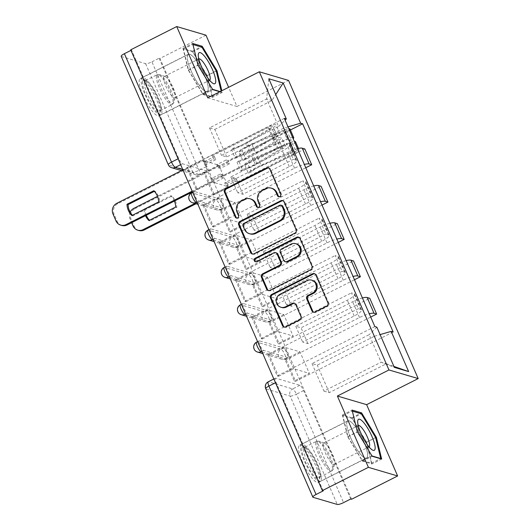 <?xml version="1.0" encoding="UTF-8"?>
<svg xmlns="http://www.w3.org/2000/svg" width="531" height="531" viewBox="0 0 531 531"><rect width="100%" height="100%" fill="white"/><g stroke="black" fill="none" stroke-linecap="round" stroke-linejoin="round"><path stroke-width="0.4" stroke-dasharray="2.65 1.99" d="M279.007 196.769A1.839 1.732 -73.6 0 0 281.53 194.386L270.677 169.429A2.628 2.476 -73.6 0 0 268.713 167.975M236.786 218.115A1.839 1.732 -73.6 0 0 239.308 215.732L237.901 212.506L237.052 212.254M257.9 207.442A1.839 1.732 -73.6 0 0 260.416 205.059L259.015 201.826L258.159 201.581M287.762 357.536L263.641 350.42A5.35 1.327 -116.8 0 1 260.11 345.681A5.35 1.327 -116.8 0 1 259.148 340.856A5.35 1.327 -116.8 0 1 259.48 340.849L283.6 347.964A5.35 1.327 -116.8 0 1 287.39 353.254A5.35 1.327 -116.8 0 1 288.094 357.529A5.35 1.327 -116.8 0 1 287.762 357.536L285.22 358.823A5.35 1.327 63.2 0 0 285.552 358.81A5.35 1.327 63.2 0 0 284.842 354.542A5.35 1.327 63.2 0 0 281.058 349.252L256.938 342.137A5.35 1.327 63.2 0 0 256.606 342.143M271.533 320.206L247.413 313.091A5.35 1.327 -116.8 0 1 243.875 308.352A5.35 1.327 -116.8 0 1 242.919 303.526A5.35 1.327 -116.8 0 1 243.251 303.513L267.372 310.635A5.35 1.327 -116.8 0 1 271.155 315.925A5.35 1.327 -116.8 0 1 271.865 320.193A5.35 1.327 -116.8 0 1 271.533 320.206L268.985 321.494A5.35 1.327 63.2 0 0 269.323 321.481A5.35 1.327 63.2 0 0 268.613 317.213A5.35 1.327 63.2 0 0 264.823 311.923L240.709 304.801A5.35 1.327 63.2 0 0 240.37 304.814M255.298 282.877L231.177 275.755A5.35 1.327 -116.8 0 1 227.646 271.022A5.35 1.327 -116.8 0 1 226.684 266.197A5.35 1.327 -116.8 0 1 227.016 266.184L251.136 273.306A5.35 1.327 -116.8 0 1 254.926 278.596A5.35 1.327 -116.8 0 1 255.63 282.864A5.35 1.327 -116.8 0 1 255.298 282.877L252.756 284.165A5.35 1.327 63.2 0 0 253.088 284.151A5.35 1.327 63.2 0 0 252.378 279.877A5.35 1.327 63.2 0 0 248.594 274.593L224.474 267.471A5.35 1.327 63.2 0 0 224.142 267.485M239.069 245.548L214.949 238.426A5.35 1.327 -116.8 0 1 211.411 233.686A5.35 1.327 -116.8 0 1 210.455 228.868A5.35 1.327 -116.8 0 1 210.787 228.854L234.908 235.976A5.35 1.327 -116.8 0 1 238.691 241.26A5.35 1.327 -116.8 0 1 239.401 245.534A5.35 1.327 -116.8 0 1 239.069 245.548L236.527 246.829A5.35 1.327 63.2 0 0 236.859 246.822A5.35 1.327 63.2 0 0 236.149 242.548A5.35 1.327 63.2 0 0 232.359 237.257L208.245 230.142A5.35 1.327 63.2 0 0 207.906 230.149M222.834 208.212L198.713 201.096A5.35 1.327 -116.8 0 1 195.182 196.357A5.35 1.327 -116.8 0 1 194.22 191.532A5.35 1.327 -116.8 0 1 194.552 191.525L218.672 198.64A5.35 1.327 -116.8 0 1 222.462 203.931A5.35 1.327 -116.8 0 1 223.173 208.205A5.35 1.327 -116.8 0 1 222.834 208.212L220.292 209.499A5.35 1.327 63.2 0 0 220.624 209.493A5.35 1.327 63.2 0 0 219.914 205.218A5.35 1.327 63.2 0 0 216.13 199.928L192.01 192.813A5.35 1.327 63.2 0 0 191.678 192.819M143.012 95.228A20.868 5.184 -116.8 0 1 140.244 78.568A20.868 5.184 -116.8 0 1 156.306 99.151A20.868 5.184 -116.8 0 1 159.081 115.811A20.868 5.184 -116.8 0 1 143.012 95.228M191.114 70.902A20.868 5.184 -116.8 0 1 188.346 54.248A20.868 5.184 -116.8 0 1 204.415 74.831A20.868 5.184 -116.8 0 1 207.183 91.491A20.868 5.184 -116.8 0 1 191.114 70.902M302.418 461.837A20.868 5.184 -116.8 0 1 299.65 445.177A20.868 5.184 -116.8 0 1 315.713 465.76A20.868 5.184 -116.8 0 1 318.487 482.42A20.868 5.184 -116.8 0 1 302.418 461.837M350.52 437.511A20.868 5.184 -116.8 0 1 347.752 420.851A20.868 5.184 -116.8 0 1 363.815 441.44A20.868 5.184 -116.8 0 1 366.589 458.1A20.868 5.184 -116.8 0 1 350.52 437.511M350.752 498.987L303.619 390.584A5.35 1.327 63.2 0 0 299.836 385.294L275.715 378.178L268.547 381.802A5.35 1.327 63.2 0 0 268.215 381.816M205.968 35.179L159.944 58.45L351.608 499.24M207.74 97.863L236.972 106.492L228.629 87.296M236.972 106.492L288.545 80.413M130.712 49.821L131.562 50.073L178.701 158.477A5.35 1.327 63.2 0 0 182.485 163.767L206.605 170.882L199.437 174.507A5.35 1.327 63.2 0 0 199.769 174.5A5.35 1.327 63.2 0 0 199.059 170.225L151.926 61.822A5.35 1.181 -23.5 0 1 145.594 63.66L121.473 56.538A5.35 1.181 -23.5 0 1 121.194 56.332M131.562 50.073L130.958 50.379M151.926 61.822L159.094 58.198L159.944 58.45M297.479 148.64A12.306 2.715 156.5 0 0 287.689 152.41L236.116 178.482L230.832 176.923L282.406 150.85A12.306 2.715 156.5 0 0 289.767 144.784A12.306 2.715 156.5 0 0 289.123 144.313L286.521 143.543L293.391 159.34L295.993 160.103A12.306 2.715 -23.5 0 1 296.637 160.581A12.306 2.715 -23.5 0 1 289.269 166.641L237.702 192.72L242.986 194.28L294.559 168.201A12.306 2.715 -23.5 0 1 304.349 164.431M214.424 194.678L213.143 194.3L203.778 172.761L205.059 173.139L214.424 194.678L304.847 148.952M213.143 194.3L228.177 186.7L212.407 182.047L203.048 160.508L188.014 168.108L197.379 189.647L212.407 182.047M197.379 189.647L196.098 189.268L286.521 143.543M202.968 205.059L204.243 205.437L213.608 226.976L212.334 226.598L202.968 205.059L293.391 159.34M204.243 205.437L219.276 197.837L235.047 202.49L244.406 224.029L229.379 231.629L220.013 210.09L235.047 202.49M220.013 210.09L221.288 210.468L305.79 167.743M313.715 185.969A12.306 2.715 156.5 0 0 303.918 189.74L252.351 215.818L247.068 214.258L298.634 188.18A12.306 2.715 156.5 0 0 306.002 182.113A12.306 2.715 156.5 0 0 305.352 181.642L302.756 180.879L309.619 196.669L312.221 197.439A12.306 2.715 -23.5 0 1 312.872 197.91A12.306 2.715 -23.5 0 1 305.504 203.97L253.931 230.049L259.214 231.609L310.788 205.53A12.306 2.715 -23.5 0 1 320.585 201.76M221.288 210.468L230.653 232.007L321.076 186.281M230.653 232.007L229.379 231.629M213.608 226.976L228.642 219.376L244.406 224.029M212.334 226.598L302.756 180.879M219.197 242.395L220.478 242.773L229.843 264.305L228.562 263.927L219.197 242.395L309.619 196.669M220.478 242.773L235.512 235.167L251.276 239.82L260.641 261.358L245.607 268.958L236.242 247.426L251.276 239.82M236.242 247.426L237.523 247.798L322.018 205.072M329.943 223.299A12.306 2.715 156.5 0 0 320.153 227.069L268.58 253.148L263.296 251.588L314.87 225.509A12.306 2.715 156.5 0 0 322.231 219.449A12.306 2.715 156.5 0 0 321.587 218.971L318.985 218.208L325.855 233.998L328.45 234.768A12.306 2.715 -23.5 0 1 329.101 235.24A12.306 2.715 -23.5 0 1 321.733 241.306L270.166 267.378L275.45 268.938L327.023 242.866A12.306 2.715 -23.5 0 1 336.813 239.096M237.523 247.798L246.888 269.336L337.311 223.617M246.888 269.336L245.607 268.958M229.843 264.305L244.871 256.705L260.641 261.358M228.562 263.927L318.985 218.208M235.432 279.724L236.707 280.102L246.072 301.641L244.798 301.263L235.432 279.724L325.855 233.998M236.707 280.102L251.74 272.503L267.511 277.155L276.87 298.688L261.843 306.294L252.477 284.755L267.511 277.155M252.477 284.755L253.752 285.134L338.254 242.401M346.179 260.628A12.306 2.715 156.5 0 0 336.382 264.398L284.815 290.477L279.532 288.917L331.098 262.838A12.306 2.715 156.5 0 0 338.466 256.778A12.306 2.715 156.5 0 0 337.816 256.307L335.22 255.537L342.083 271.334L344.685 272.098A12.306 2.715 -23.5 0 1 345.336 272.569A12.306 2.715 -23.5 0 1 337.968 278.636L286.395 304.714L291.678 306.274L343.252 280.195A12.306 2.715 -23.5 0 1 353.049 276.425M253.752 285.134L263.117 306.666L353.54 260.947M263.117 306.666L261.843 306.294M246.072 301.641L261.106 294.035L276.87 298.688M244.798 301.263L335.22 255.537M251.661 317.053L252.942 317.432L262.307 338.97L261.026 338.592L251.661 317.053L342.083 271.334M252.942 317.432L267.976 309.832L283.74 314.485L293.105 336.023L278.071 343.623L268.706 322.085L283.74 314.485M268.706 322.085L269.987 322.463L354.482 279.737M362.407 297.964A12.306 2.715 156.5 0 0 352.617 301.734L301.044 327.806L295.76 326.246L347.334 300.174A12.306 2.715 156.5 0 0 354.695 294.108A12.306 2.715 156.5 0 0 354.051 293.636L351.449 292.866L358.319 308.664L360.914 309.427A12.306 2.715 -23.5 0 1 361.565 309.905A12.306 2.715 -23.5 0 1 354.197 315.965L302.63 342.044L307.914 343.603L359.487 317.525A12.306 2.715 -23.5 0 1 369.277 313.755M269.987 322.463L279.352 344.002L369.775 298.276M279.352 344.002L278.071 343.623M262.307 338.97L277.335 331.371L293.105 336.023M261.026 338.592L351.449 292.866M267.896 354.383L269.171 354.761L278.536 376.3L277.262 375.921L267.896 354.383L358.319 308.664M269.171 354.761L284.204 347.161L299.975 351.814L309.334 373.353L294.307 380.953L284.941 359.414L299.975 351.814M284.941 359.414L286.216 359.792L370.718 317.067M295.76 326.246L302.63 342.044M279.532 288.917L286.395 304.714M263.296 251.588L270.166 267.378M247.068 214.258L253.931 230.049M230.832 176.923L237.702 192.72M307.914 343.603L301.044 327.806M291.678 306.274L284.815 290.477M275.45 268.938L268.58 253.148M259.214 231.609L252.351 215.818M242.986 194.28L236.116 178.482M226.75 156.95L214.79 129.431L209.506 127.871L266.622 98.985L278.589 126.504L221.467 155.391L226.75 156.95L283.873 128.064L271.905 100.545L266.622 98.985L268.852 78.774M209.506 127.871L221.467 155.391M214.79 129.431L271.905 100.545L275.728 94.591M219.854 91.737L222.263 92.447L221.845 90.728M311.996 363.582L323.956 391.101L381.079 362.215L386.362 363.775L374.401 336.256L317.279 365.142L311.996 363.582L369.111 334.696L381.079 362.215L394.334 367.366M323.956 391.101L329.24 392.661L386.362 363.775L393.929 366.43M329.24 392.661L317.279 365.142M288.014 126.863L283.873 128.064M278.589 126.504L285.101 120.165M196.098 189.268L186.733 167.73L284.324 118.38M186.733 167.73L188.014 168.108M203.778 172.761L218.812 165.161L203.048 160.508M205.059 173.139L290.397 129.989M286.216 359.792L295.581 381.331L393.172 331.981M277.262 375.921L374.853 326.572M218.812 165.161L228.177 186.7M374.401 336.256L380.09 334.603M295.581 381.331L294.307 380.953M278.536 376.3L293.57 368.7L309.334 373.353M376.857 327.162L369.111 334.696M323.226 490.863L276.093 382.459A5.35 1.327 -116.8 0 1 275.383 378.191A5.35 1.327 -116.8 0 1 275.715 378.178M159.094 58.198L206.227 166.601A5.35 1.327 -116.8 0 1 206.937 170.869A5.35 1.327 -116.8 0 1 206.605 170.882M228.642 219.376L219.276 197.837M244.871 256.705L235.512 235.167M261.106 294.035L251.74 272.503M277.335 331.371L267.976 309.832M293.57 368.7L284.204 347.161M212.553 97.359L207.263 75.667L192.474 51.175L182.976 48.374L188.266 70.065L203.054 94.558L212.553 97.359L222.263 92.447M207.263 75.667L216.27 71.114M203.054 94.558L212.772 89.646M188.266 70.065L197.983 65.154M182.976 48.374L192.687 43.462M192.474 51.175L200.944 46.894M371.959 463.968L366.669 442.277L351.88 417.784L342.382 414.983L347.672 436.674L362.461 461.167L371.959 463.968L381.67 459.056M366.669 442.277L375.676 437.723M362.461 461.167L372.178 456.255M347.672 436.674L357.383 431.763M342.382 414.983L352.093 410.071M351.88 417.784L360.343 413.503M272.058 188.372A8.403 7.925 -73.6 0 0 266.416 188.917L265.56 188.664M259.015 201.826A8.403 7.925 -73.6 0 1 263.011 190.642L266.416 188.917M250.951 199.052A8.403 7.925 -73.6 0 0 245.302 199.596L244.452 199.344M237.901 212.506A8.403 7.925 -73.6 0 1 241.897 201.315L245.302 199.596M252.69 254.07A2.628 2.476 -73.6 0 0 254.867 254.07L295.727 233.408A2.628 2.476 -73.6 0 0 296.975 229.91L284.921 202.192A2.628 2.476 -73.6 0 0 282.957 200.738M281.802 205.424A1.839 1.732 -73.6 0 0 280.567 205.543L279.711 205.291M250.194 233.919A8.403 7.925 -73.6 0 1 245.309 229.531L243.829 226.126A1.839 1.732 -73.6 0 1 244.698 223.684L280.567 205.543M298.84 237.264A2.628 2.476 -73.6 0 1 300.805 238.718L312.859 266.436L312.002 266.184M268.573 290.596A2.628 2.476 -73.6 0 0 270.75 290.596L311.611 269.934A2.628 2.476 -73.6 0 0 312.859 266.436M276.419 252.922A2.628 2.476 -73.6 0 0 274.653 253.088L257.402 261.81L256.553 261.564M255.756 261.75A1.839 1.732 -73.6 0 0 257.402 261.81M296.57 243.941A7.022 6.624 -73.6 0 0 291.851 244.393L291.001 244.141M286.07 261.922A2.628 2.476 -73.6 0 1 284.543 260.555L281.125 252.683A2.628 2.476 -73.6 0 1 282.373 249.185L291.851 244.393M312.567 280.408A7.022 6.624 -73.6 0 0 307.847 280.859L306.991 280.614M281.689 307.482A7.022 6.624 -73.6 0 1 277.029 301.389A7.022 6.624 -73.6 0 1 280.945 294.466L307.847 280.859M284.45 327.123A2.628 2.476 -73.6 0 0 286.634 327.123L300.48 320.12A2.628 2.476 -73.6 0 0 301.727 316.622L296.57 304.761A2.628 2.476 -73.6 0 0 294.605 303.307M313.848 312.261A2.628 2.476 -73.6 0 0 316.025 312.255L327.488 306.46A2.628 2.476 -73.6 0 0 328.742 302.962L316.688 275.244A2.628 2.476 -73.6 0 0 314.724 273.79M194.943 203.426L228.211 186.607L226.856 183.494L224.726 182.863L226.08 185.976L235.333 181.297L237.463 181.927L236.109 178.814L226.856 183.494M228.211 186.607L226.08 185.976M220.305 168.413L218.951 165.307L216.821 164.676L218.175 167.789L220.305 168.413L229.551 163.74L228.197 160.627L284.862 131.98A3.213 0.71 156.5 0 0 286.78 130.394A3.213 0.71 156.5 0 0 283.581 131.018L252.072 144.644A12.571 2.774 156.5 0 0 242.076 150.797L245.82 159.413A12.571 2.774 -23.5 0 1 255.823 153.26L287.324 139.633A3.213 0.71 -23.5 0 1 290.523 139.009A3.213 0.71 -23.5 0 1 288.605 140.596L290.371 144.664L291.479 144.99L295.229 153.605L196.052 203.751M237.463 181.927L294.121 153.273A3.213 0.71 156.5 0 0 296.039 151.693A3.213 0.71 156.5 0 0 292.84 152.311L261.338 165.938A12.571 2.774 156.5 0 0 251.336 172.097L248.289 173.086A16.049 3.538 -23.5 0 1 261.06 165.227L292.561 151.6A6.691 1.474 -23.5 0 1 299.232 150.306A6.691 1.474 -23.5 0 1 295.229 153.605M251.336 172.097L247.592 163.482A12.571 2.774 -23.5 0 1 257.588 157.322L289.096 143.702A3.213 0.71 -23.5 0 1 292.296 143.078A3.213 0.71 -23.5 0 1 290.371 144.664L294.121 153.273M247.592 163.482L244.545 164.471L248.289 173.086M244.545 164.471A16.049 3.538 -23.5 0 1 257.309 156.612L288.818 142.985A6.691 1.474 -23.5 0 1 294.327 141.379M295.482 141.691A6.691 1.474 -23.5 0 1 291.479 144.99L289.714 140.921A6.691 1.474 -23.5 0 0 293.158 138.691M174.4 201.05A16.72 15.771 -73.6 0 0 170.816 195.773L158.656 201.926M144.034 209.387A16.72 15.771 -73.6 0 0 145.494 215.666M218.951 165.307L157.501 196.377M130.161 212.174A8.025 7.573 -73.6 0 0 130.029 219.024L131.622 222.681M245.82 159.413L242.78 160.402A16.049 3.538 -23.5 0 1 255.544 152.543L287.045 138.916A6.691 1.474 -23.5 0 1 292.554 137.31M242.076 150.797L239.03 151.786L242.78 160.402M239.03 151.786A16.049 3.538 -23.5 0 1 251.794 143.928L283.302 130.301A6.691 1.474 -23.5 0 1 288.811 128.694M289.972 129.006A6.691 1.474 -23.5 0 1 285.97 132.305L134.954 208.663L133.845 208.338M146.297 215.261A16.72 15.771 -73.6 0 1 145.136 209.645L171.925 196.105A16.72 15.771 -73.6 0 1 176.816 207.349L150.027 220.896L148.919 220.564M149.45 220.299A16.72 15.771 -73.6 0 0 150.027 220.896M138.823 230.481A8.025 7.573 106.4 0 1 134.157 226.292L131.137 219.356A8.025 7.573 106.4 0 1 134.954 208.663M218.175 167.789L227.421 163.11L226.067 159.997L216.821 164.676M226.067 159.997L228.197 160.627M227.421 163.11L229.551 163.74M235.333 181.297L233.979 178.184L236.109 178.814M233.979 178.184L224.726 182.863M284.862 131.98L288.605 140.596L289.714 140.921L285.97 132.305M176.816 207.349L175.708 207.024M171.925 196.105L170.816 195.773M145.136 209.645L144.113 209.347M121.778 225.449A8.025 7.573 106.4 0 1 117.112 221.261L114.092 214.325A8.025 7.573 106.4 0 1 117.909 203.632L203.015 160.601L204.362 163.714L206.493 164.344L205.145 161.232L214.391 156.552L212.261 155.922L213.615 159.034L204.362 163.714M203.015 160.601L205.145 161.232M210.92 178.788L212.274 181.901L214.405 182.531L213.05 179.418L210.92 178.788L220.173 174.108L221.52 177.221L278.184 148.574A3.213 0.71 -23.5 0 1 282.147 147.591A3.213 0.71 -23.5 0 1 280.919 148.793L255.172 164.119A12.571 2.774 -23.5 0 1 242.421 169.469L238.678 160.853A12.571 2.774 156.5 0 0 251.428 155.503L277.175 140.184A3.213 0.71 156.5 0 0 278.403 138.976A3.213 0.71 156.5 0 0 274.434 139.958L272.668 135.89L271.56 135.564L267.816 126.949L182.916 169.88M212.261 155.922L268.918 127.274A3.213 0.71 -23.5 0 1 272.888 126.298A3.213 0.71 -23.5 0 1 271.66 127.5L245.913 142.826A12.571 2.774 -23.5 0 1 233.162 148.169L231.496 149.563A16.049 3.538 156.5 0 0 247.771 142.739L273.518 127.413A6.691 1.474 156.5 0 0 276.08 124.911A6.691 1.474 156.5 0 0 267.816 126.949M233.162 148.169L236.906 156.784A12.571 2.774 156.5 0 0 249.656 151.441L275.41 136.115A3.213 0.71 156.5 0 0 276.631 134.914A3.213 0.71 156.5 0 0 272.668 135.89L268.918 127.274M236.906 156.784L235.24 158.178L231.496 149.563M235.24 158.178A16.049 3.538 156.5 0 0 251.515 151.355L277.268 136.029A6.691 1.474 156.5 0 0 279.824 133.527A6.691 1.474 156.5 0 0 271.56 135.564L273.326 139.633A6.691 1.474 156.5 0 1 281.589 137.589A6.691 1.474 156.5 0 1 279.034 140.098L253.287 155.424A16.049 3.538 156.5 0 1 237.012 162.247L238.678 160.853M153.771 190.742L154.879 191.074A16.72 15.771 106.4 0 1 159.771 202.318L132.982 215.865A16.72 15.771 106.4 0 1 132.398 215.267M154.879 191.074L154.348 191.339M212.274 181.901L192.487 191.903M242.421 169.469L240.755 170.863L237.012 162.247M240.755 170.863A16.049 3.538 156.5 0 0 257.031 164.039L282.784 148.713A6.691 1.474 156.5 0 0 285.339 146.204A6.691 1.474 156.5 0 0 277.076 148.242L192.176 191.173M213.05 179.418L222.303 174.739L223.651 177.852L214.405 182.531M223.651 177.852L221.52 177.221M222.303 174.739L220.173 174.108M214.391 156.552L215.745 159.665L213.615 159.034M215.745 159.665L206.493 164.344M278.184 148.574L274.434 139.958L273.326 139.633L277.076 148.242M158.663 201.992L159.771 202.318M131.874 215.533L132.982 215.865M142.554 81.416A18.061 4.487 63.2 0 0 149.888 102.602A18.061 4.487 63.2 0 0 160.415 111.311A18.061 4.487 63.2 0 0 160.468 111.092A18.061 4.487 63.2 0 0 155.371 93.954A18.061 4.487 63.2 0 0 144.664 80.161A18.061 4.487 63.2 0 0 142.554 81.416M160.966 109.406A16.72 4.155 -116.8 0 1 160.913 109.612A16.72 4.155 -116.8 0 1 160.216 110.594A16.72 4.155 -116.8 0 1 150.107 99.709A16.72 4.155 -116.8 0 1 144.372 81.933A16.72 4.155 -116.8 0 1 145.122 80.752A16.72 4.155 -116.8 0 1 146.324 80.765A16.72 4.155 -116.8 0 1 156.24 93.536A16.72 4.155 -116.8 0 1 160.966 109.406M198.833 58.994A11.908 2.96 63.2 0 0 198.368 59.791A11.908 2.96 63.2 0 0 198.295 60.647A11.908 2.96 63.2 0 0 201.641 70.908A11.908 2.96 63.2 0 0 207.92 79.683A11.908 2.96 63.2 0 0 209.572 80.227M175.456 96.914A11.908 2.96 -116.8 0 1 175.422 97.06A11.908 2.96 -116.8 0 1 174.925 97.757A11.908 2.96 -116.8 0 1 167.73 90.011A11.908 2.96 -116.8 0 1 163.641 77.353A11.908 2.96 -116.8 0 1 164.179 76.51A11.908 2.96 -116.8 0 1 165.035 76.524A11.908 2.96 -116.8 0 1 172.097 85.617A11.908 2.96 -116.8 0 1 175.456 96.914M141.226 79.219A20.736 5.151 -116.8 0 1 142.155 77.752A20.736 5.151 -116.8 0 1 154.687 91.246A20.736 5.151 -116.8 0 1 161.796 113.289A20.736 5.151 -116.8 0 1 160.866 114.756A20.736 5.151 -116.8 0 1 148.335 101.262A20.736 5.151 -116.8 0 1 141.226 79.219M187.476 55.828A20.736 5.151 -116.8 0 1 188.405 54.368A20.736 5.151 -116.8 0 1 200.937 67.862A20.736 5.151 -116.8 0 1 208.052 89.905A20.736 5.151 -116.8 0 1 207.123 91.372A20.736 5.151 -116.8 0 1 194.585 77.878A20.736 5.151 -116.8 0 1 187.476 55.828M206.964 75.581L212.095 96.602L202.895 93.881L188.565 70.152L183.434 49.137L192.634 51.852L206.964 75.581L216.217 70.908M221.142 91.086L221.347 91.923L220.173 91.578M212.095 96.602L221.347 91.923M212.579 89.334L197.811 65.472L192.952 44.538M202.895 93.881L212.141 89.208M188.565 70.152L197.811 65.472M183.434 49.137L192.687 44.458M192.634 51.852L201.886 47.173M301.96 448.025A18.061 4.487 63.2 0 0 309.294 469.212A18.061 4.487 63.2 0 0 319.821 477.92A18.061 4.487 63.2 0 0 319.874 477.701A18.061 4.487 63.2 0 0 314.777 460.563A18.061 4.487 63.2 0 0 304.071 446.77A18.061 4.487 63.2 0 0 301.96 448.025M320.372 476.015A16.72 4.155 -116.8 0 1 320.319 476.221A16.72 4.155 -116.8 0 1 319.622 477.203A16.72 4.155 -116.8 0 1 309.513 466.318A16.72 4.155 -116.8 0 1 303.778 448.542A16.72 4.155 -116.8 0 1 304.529 447.354A16.72 4.155 -116.8 0 1 305.73 447.374A16.72 4.155 -116.8 0 1 315.646 460.145A16.72 4.155 -116.8 0 1 320.372 476.015M358.239 425.596A11.908 2.96 63.2 0 0 357.775 426.4A11.908 2.96 63.2 0 0 357.695 427.256A11.908 2.96 63.2 0 0 361.047 437.517A11.908 2.96 63.2 0 0 367.326 446.292A11.908 2.96 63.2 0 0 368.979 446.837M334.862 463.523A11.908 2.96 -116.8 0 1 334.822 463.669A11.908 2.96 -116.8 0 1 334.331 464.366A11.908 2.96 -116.8 0 1 327.129 456.62A11.908 2.96 -116.8 0 1 323.047 443.962A11.908 2.96 -116.8 0 1 323.585 443.119A11.908 2.96 -116.8 0 1 324.441 443.133A11.908 2.96 -116.8 0 1 331.503 452.226A11.908 2.96 -116.8 0 1 334.862 463.523M300.632 445.828A20.736 5.151 -116.8 0 1 301.562 444.361A20.736 5.151 -116.8 0 1 314.093 457.855A20.736 5.151 -116.8 0 1 321.202 479.898A20.736 5.151 -116.8 0 1 320.273 481.365A20.736 5.151 -116.8 0 1 307.741 467.871A20.736 5.151 -116.8 0 1 300.632 445.828M346.882 422.437A20.736 5.151 -116.8 0 1 347.812 420.97A20.736 5.151 -116.8 0 1 360.343 434.464A20.736 5.151 -116.8 0 1 367.459 456.514A20.736 5.151 -116.8 0 1 366.523 457.981A20.736 5.151 -116.8 0 1 353.991 444.487A20.736 5.151 -116.8 0 1 346.882 422.437M366.37 442.19L371.501 463.211L362.295 460.49L347.971 436.761L342.84 415.746L352.04 418.461L366.37 442.19L375.623 437.511M371.501 463.211L380.428 458.691M371.985 455.943L357.217 432.081L352.358 411.147M362.295 460.49L371.547 455.817M347.971 436.761L357.217 432.081M342.84 415.746L352.093 411.067M352.04 418.461L361.292 413.782M281.53 194.386L280.673 194.134M239.308 215.732L238.452 215.48M260.416 205.059L259.566 204.807M283.6 347.964L281.058 349.252A5.35 5.044 -73.6 0 0 278.516 356.374A5.35 5.044 106.4 0 0 281.622 359.168A5.35 5.35 0 0 0 285.552 358.81L288.094 357.529M267.372 310.635L264.823 311.923A5.35 5.044 -73.6 0 0 262.281 319.045A5.35 5.044 106.4 0 0 265.394 321.839A5.35 5.35 0 0 0 269.323 321.481L271.865 320.193M251.136 273.306L248.594 274.593A5.35 5.044 -73.6 0 0 246.052 281.715A5.35 5.044 106.4 0 0 249.158 284.51A5.35 5.35 0 0 0 253.088 284.151L255.63 282.864M234.908 235.976L232.359 237.257A5.35 5.044 -73.6 0 0 229.817 244.386A5.35 5.044 106.4 0 0 232.93 247.18A5.35 5.35 0 0 0 236.859 246.822L239.401 245.534M218.672 198.64L216.13 199.928A5.35 5.044 -73.6 0 0 213.588 207.057A5.35 5.044 106.4 0 0 216.694 209.845A5.35 5.35 0 0 0 220.624 209.493L223.173 208.205M299.836 385.294L292.667 388.924L268.547 381.802A5.35 5.044 106.4 0 0 265.998 388.931L290.118 396.046L337.258 504.45M313.137 497.328L265.998 388.931A5.35 1.181 -23.5 0 1 265.719 388.725M182.485 163.767L180.659 164.69M182.79 169.595L199.437 174.507A5.35 5.044 -73.6 0 1 195.839 174.852A5.35 5.35 0 0 0 199.769 174.5L206.937 170.869M145.594 63.66L192.726 172.064L168.606 164.942L121.473 56.538M354.197 315.965L347.334 300.174M337.968 278.636L331.098 262.838M321.733 241.306L314.87 225.509M305.504 203.97L298.634 188.18M289.269 166.641L282.406 150.85M263.641 350.42L261.816 351.343M262.102 352L285.22 358.823A5.35 5.044 106.4 0 1 281.622 359.168L262.805 353.613M259.48 340.849L256.938 342.137A5.35 5.044 106.4 0 0 257.502 352.053M247.413 313.091L245.587 314.013M245.873 314.671L268.985 321.494A5.35 5.044 106.4 0 1 265.394 321.839L246.576 316.284M243.251 303.513L240.709 304.801A5.35 5.044 106.4 0 0 241.273 314.717M231.177 275.755L229.352 276.684M229.638 277.341L252.756 284.165A5.35 5.044 106.4 0 1 249.158 284.51L230.341 278.954M227.016 266.184L224.474 267.471A5.35 5.044 106.4 0 0 225.038 277.388M214.949 238.426L213.123 239.348M213.409 240.012L236.527 246.829A5.35 5.044 106.4 0 1 232.93 247.18L214.112 241.625M210.787 228.854L208.245 230.142A5.35 5.044 106.4 0 0 208.809 240.058M198.713 201.096L196.888 202.019M197.174 202.676L220.292 209.499A5.35 5.044 106.4 0 1 216.694 209.845L197.877 204.289M194.552 191.525L192.01 192.813A5.35 5.044 106.4 0 0 192.574 202.729M359.487 317.525L352.617 301.734M343.252 280.195L336.382 264.398M344.685 272.098L337.816 256.307M327.023 242.866L320.153 227.069M328.45 234.768L321.587 218.971M310.788 205.53L303.918 189.74M312.221 197.439L305.352 181.642M294.559 168.201L287.689 152.41M295.993 160.103L289.123 144.313M360.914 309.427L354.051 293.636M178.701 158.477L178.091 158.782M206.227 166.601L199.059 170.225A5.35 1.181 156.5 0 1 192.726 172.064A5.35 5.044 -73.6 0 0 195.839 174.852L181.463 170.61M276.093 382.459L275.483 382.771M303.619 390.584L296.451 394.214A5.35 1.327 63.2 0 0 292.667 388.924A5.35 5.044 106.4 0 0 290.118 396.046A5.35 1.181 156.5 0 0 296.451 394.214L343.584 502.611M168.327 164.736A5.35 1.181 -23.5 0 0 168.606 164.942A5.35 5.044 -73.6 0 0 171.719 167.736M263.011 190.642L262.155 190.39M241.897 201.315L241.047 201.063M270.677 169.429L269.821 169.177M295.727 233.408L294.878 233.155M254.867 254.07L254.017 253.818M284.921 202.192L284.072 201.946M296.975 229.91L296.125 229.657M244.698 223.684L243.848 223.432M243.829 226.126L242.972 225.874M245.309 229.531L244.452 229.286M300.805 238.718L299.955 238.465M311.611 269.934L310.754 269.682M270.75 290.596L269.894 290.344M274.653 253.088L273.804 252.836M282.373 249.185L281.523 248.933M281.125 252.683L280.275 252.431M284.543 260.555L283.693 260.303M280.945 294.466L280.096 294.214M296.57 304.761L295.714 304.509M301.727 316.622L300.871 316.37M300.48 320.12L299.623 319.868M286.634 327.123L285.778 326.87M316.688 275.244L315.832 274.992M328.742 302.962L327.886 302.71M327.488 306.46L326.638 306.208M316.025 312.255L315.175 312.002M289.096 143.702L292.84 152.311M257.588 157.322L261.338 165.938M257.309 156.612L261.06 165.227M288.818 142.985L292.561 151.6M283.581 131.018L287.324 139.633M252.072 144.644L255.823 153.26M251.794 143.928L255.544 152.543M283.302 130.301L287.045 138.916M134.157 226.292L133.049 225.967M131.137 219.356L130.029 219.024M275.41 136.115L271.66 127.5M249.656 151.441L245.913 142.826M251.515 151.355L247.771 142.739M277.268 136.029L273.518 127.413M280.919 148.793L277.175 140.184M255.172 164.119L251.428 155.503M257.031 164.039L253.287 155.424M282.784 148.713L279.034 140.098M116.8 203.307L117.909 203.632M112.984 213.993L114.092 214.325M116.004 220.936L117.112 221.261M156.419 75.84A16.72 4.155 63.2 0 0 162.154 93.615A16.72 4.155 63.2 0 0 172.263 104.501A16.72 4.155 63.2 0 0 173.013 103.319A16.72 4.155 63.2 0 0 167.278 85.537A16.72 4.155 63.2 0 0 157.169 74.659A16.72 4.155 63.2 0 0 156.419 75.84M173.883 102.284A16.169 4.016 -116.8 0 1 173.836 102.483A16.169 4.016 -116.8 0 1 164.404 94.684A16.169 4.016 -116.8 0 1 157.84 75.714A16.169 4.016 -116.8 0 1 159.725 74.586A16.169 4.016 -116.8 0 1 169.323 86.938A16.169 4.016 -116.8 0 1 173.883 102.284M315.826 442.449A16.72 4.155 63.2 0 0 321.56 460.224A16.72 4.155 63.2 0 0 331.669 471.11A16.72 4.155 63.2 0 0 332.419 469.922A16.72 4.155 63.2 0 0 326.684 452.147A16.72 4.155 63.2 0 0 316.576 441.268A16.72 4.155 63.2 0 0 315.826 442.449M333.289 468.893A16.169 4.016 -116.8 0 1 333.242 469.092A16.169 4.016 -116.8 0 1 323.81 461.293A16.169 4.016 -116.8 0 1 317.246 442.316A16.169 4.016 -116.8 0 1 319.131 441.195A16.169 4.016 -116.8 0 1 328.729 453.547A16.169 4.016 -116.8 0 1 333.289 468.893M188.346 54.248L140.244 78.568M347.752 420.851L299.65 445.177M366.589 458.1L318.487 482.42M207.183 91.491L159.081 115.811M194.22 191.532L192.673 192.322M210.455 228.868L208.902 229.651M226.684 266.197L225.137 266.98M242.919 303.526L241.366 304.309M259.148 340.856L257.601 341.639M361.565 309.905L354.695 294.108M296.637 160.581L289.767 144.784M312.872 197.91L306.002 182.113M329.101 235.24L322.231 219.449M345.336 272.569L338.466 256.778M275.383 378.191L273.83 378.975M258.305 207.628L257.455 207.375M237.198 218.301L236.341 218.049M269.151 168.055L268.294 167.803M279.419 196.948L278.569 196.702M253.101 254.236L252.252 253.991M283.395 200.824L282.545 200.572M268.985 290.762L268.135 290.51M256.168 261.929L255.318 261.677M299.278 237.35L298.429 237.098M295.044 303.387L294.187 303.135M284.868 327.288L284.012 327.036M315.162 273.877L314.306 273.624M314.259 312.427L313.409 312.175M292.296 143.078L296.039 151.693M298.409 148.421L299.232 150.306M286.78 130.394L290.523 139.009M276.631 134.914L272.888 126.298M279.824 133.527L276.08 124.911M282.147 147.591L278.403 138.976M285.339 146.204L281.589 137.589M160.913 109.612L160.415 111.311M207.92 79.683L212.334 82.962M198.295 60.647L198.269 55.151M174.925 97.757L209.652 80.201M160.216 110.594L172.263 104.501L173.836 102.483L175.422 97.06M142.155 77.752L188.405 54.368M160.866 114.756L207.123 91.372M165.035 76.524L159.725 74.586L157.169 74.659L145.122 80.752M164.179 76.51L198.906 58.948M146.324 80.765L144.664 80.161M320.319 476.221L319.821 477.92M367.326 446.292L371.74 449.565M357.695 427.256L357.675 421.76M334.331 464.366L369.058 446.803M319.622 477.203L331.669 471.11L333.242 469.092L334.822 463.669M301.562 444.361L347.812 420.97M320.273 481.365L366.523 457.981M324.441 443.133L319.131 441.195L316.576 441.268L304.529 447.354M323.585 443.119L358.312 425.557M305.73 447.374L304.071 446.77"/><path stroke-width="0.8" d="M279.804 196.583A1.839 1.732 -73.6 0 0 280.673 194.134L269.821 169.177A2.628 2.476 -73.6 0 0 266.535 167.975L225.675 188.638A2.628 2.476 -73.6 0 0 224.427 192.136L235.273 217.093A1.839 1.732 -73.6 0 0 237.583 217.929A1.839 1.732 -73.6 0 0 238.452 215.48L237.052 212.254A8.403 7.925 -73.6 0 1 241.047 201.063L244.452 199.344A8.403 7.925 -73.6 0 1 250.094 198.8A8.403 7.925 -73.6 0 1 254.98 203.187L256.387 206.413A1.839 1.732 -73.6 0 0 258.69 207.256A1.839 1.732 -73.6 0 0 259.566 204.807L258.159 201.581A8.403 7.925 -73.6 0 1 262.155 190.39L265.56 188.664A8.403 7.925 -73.6 0 1 271.208 188.127A8.403 7.925 -73.6 0 1 276.093 192.507L277.501 195.74A1.839 1.732 -73.6 0 0 279.804 196.583M311.883 310.801A2.628 2.476 -73.6 0 0 315.175 312.002L326.638 306.208A2.628 2.476 -73.6 0 0 327.886 302.71L315.832 274.992A2.628 2.476 -73.6 0 0 312.547 273.79L271.686 294.453A2.628 2.476 -73.6 0 0 270.438 297.951L282.485 325.669A2.628 2.476 -73.6 0 0 285.778 326.87L299.623 319.868A2.628 2.476 -73.6 0 0 300.871 316.37L295.714 304.509A2.628 2.476 -73.6 0 0 292.422 303.307L285.559 306.779A7.022 6.624 -73.6 0 1 280.839 307.23A7.022 6.624 -73.6 0 1 276.18 301.137A7.022 6.624 -73.6 0 1 280.096 294.214L306.991 280.614A7.022 6.624 -73.6 0 1 311.717 280.156A7.022 6.624 -73.6 0 1 316.37 286.255A7.022 6.624 -73.6 0 1 312.46 293.178L307.973 295.442A2.628 2.476 -73.6 0 0 306.726 298.94L311.883 310.801L312.732 311.053A2.628 2.476 -73.6 0 0 313.848 312.261M388.957 369.954L337.384 396.033L368.395 467.34L322.37 490.611L130.712 49.821L176.73 26.55L207.74 97.863L259.314 71.785L388.957 369.954L418.189 378.583L288.545 80.413L259.314 71.785M294.878 233.155A2.628 2.476 -73.6 0 0 296.125 229.657L284.072 201.946A2.628 2.476 -73.6 0 0 280.78 200.745L239.919 221.4A2.628 2.476 -73.6 0 0 238.671 224.898L250.725 252.617A2.628 2.476 -73.6 0 0 254.017 253.818L294.878 233.155M299.955 238.465L312.002 266.184A2.628 2.476 -73.6 0 1 310.754 269.682L269.894 290.344A2.628 2.476 -73.6 0 1 266.608 289.143L261.444 277.282A2.628 2.476 -73.6 0 1 262.699 273.784L279.266 265.407A2.628 2.476 -73.6 0 0 280.514 261.909L277.096 254.037A2.628 2.476 -73.6 0 0 273.804 252.836L256.553 261.564A1.839 1.732 -73.6 0 1 254.097 260.084A1.839 1.732 -73.6 0 1 255.119 258.272L296.663 237.271A2.628 2.476 -73.6 0 1 299.955 238.465M368.395 467.34L397.626 475.968L351.608 499.24L350.752 498.987L343.584 502.611A5.35 1.181 156.5 0 1 337.258 504.45L313.137 497.328A5.35 1.181 156.5 0 1 312.852 497.129L265.719 388.725A5.35 1.181 -23.5 0 1 268.918 386.083L316.058 494.487A5.35 1.181 156.5 0 0 312.852 497.129M228.629 87.296L205.968 35.179L176.73 26.55M397.626 475.968L366.622 404.655L418.189 378.583M322.37 490.611L323.226 490.863L316.058 494.487M178.091 158.782L171.533 162.101A5.35 1.181 -23.5 0 0 168.327 164.736L121.194 56.332A5.35 1.181 -23.5 0 1 124.393 53.697L171.533 162.101A5.35 1.327 63.2 0 0 175.316 167.391L182.79 169.595M130.958 50.379L124.393 53.697M304.349 164.431A12.306 2.715 -23.5 0 1 309.115 163.979L302.245 148.189A12.306 2.715 156.5 0 0 297.479 148.64M302.245 148.189L304.847 148.952L311.717 164.749L305.79 167.743M309.115 163.979L311.717 164.749M322.018 205.072L327.946 202.079L321.076 186.281L318.481 185.518A12.306 2.715 156.5 0 0 313.715 185.969M320.585 201.76A12.306 2.715 -23.5 0 1 325.344 201.309L327.946 202.079M338.254 242.401L344.181 239.408L337.311 223.617L334.709 222.847A12.306 2.715 156.5 0 0 329.943 223.299M336.813 239.096A12.306 2.715 -23.5 0 1 341.579 238.645L344.181 239.408M354.482 279.737L360.41 276.737L353.54 260.947L350.945 260.177A12.306 2.715 156.5 0 0 346.179 260.628M353.049 276.425A12.306 2.715 -23.5 0 1 357.808 275.974L360.41 276.737M370.718 317.067L376.645 314.073L369.775 298.276L367.173 297.513A12.306 2.715 156.5 0 0 362.407 297.964M369.277 313.755A12.306 2.715 -23.5 0 1 374.043 313.303L376.645 314.073M285.101 120.165L286.328 118.977L268.852 78.774L283.169 82.995L300.646 123.199L288.014 126.863M380.09 334.603L391.174 331.39L393.172 331.981L302.65 123.789L300.646 123.199M391.174 331.39L408.651 371.594L394.334 367.366L376.857 327.162L374.853 326.572L284.324 118.38L286.328 118.977M221.845 90.728L216.973 70.756L202.185 46.263L192.687 43.462L197.983 65.154L212.772 89.646L219.854 91.737M337.384 396.033L366.622 404.655M381.67 459.056L376.379 437.365L361.591 412.872L352.093 410.071L357.383 431.763L372.178 456.255L381.67 459.056M290.397 129.989L302.65 123.789M283.169 82.995L275.728 94.591M393.929 366.43L408.651 371.594M216.27 71.114L216.973 70.756M200.944 46.894L202.185 46.263M375.676 437.723L376.379 437.365M360.343 413.503L361.591 412.872M279.007 196.769A1.839 1.732 -73.6 0 1 278.35 195.992L276.943 192.76A8.403 7.925 -73.6 0 0 272.058 188.372L271.208 188.127M250.094 198.8L250.951 199.052A8.403 7.925 -73.6 0 1 255.836 203.439L257.236 206.665A1.839 1.732 -73.6 0 0 257.9 207.442M268.713 167.975A2.628 2.476 -73.6 0 0 267.385 168.227L226.525 188.89A2.628 2.476 -73.6 0 0 225.277 192.381L236.129 217.338A1.839 1.732 -73.6 0 0 236.786 218.115M282.957 200.738A2.628 2.476 -73.6 0 0 281.636 200.997L240.775 221.653A2.628 2.476 -73.6 0 0 239.527 225.151L251.575 252.869A2.628 2.476 -73.6 0 0 252.69 254.07M282.014 206.134A1.839 1.732 -73.6 0 0 279.711 205.291L243.848 223.432A1.839 1.732 -73.6 0 0 242.972 225.874L244.452 229.286A8.403 7.925 -73.6 0 0 249.338 233.667A8.403 7.925 -73.6 0 0 254.986 233.129L279.505 220.73A8.403 7.925 -73.6 0 0 283.501 209.539L282.014 206.134L282.87 206.386A1.839 1.732 -73.6 0 0 281.802 205.424L280.945 205.172M249.338 233.667L250.194 233.919A8.403 7.925 -73.6 0 0 255.836 233.375L254.986 233.129M282.87 206.386L284.35 209.791A8.403 7.925 -73.6 0 1 280.355 220.982L255.836 233.375M275.569 252.67L276.419 252.922A2.628 2.476 -73.6 0 1 277.945 254.289L281.37 262.161A2.628 2.476 -73.6 0 1 280.122 265.653L263.549 274.036A2.628 2.476 -73.6 0 0 262.301 277.534L267.458 289.395A2.628 2.476 -73.6 0 0 268.573 290.596M298.84 237.264A2.628 2.476 -73.6 0 0 297.513 237.516L255.975 258.524A1.839 1.732 -73.6 0 0 255.756 261.75M296.464 256.712A7.022 6.624 -73.6 0 0 300.38 249.789A7.022 6.624 -73.6 0 0 295.721 243.689A7.022 6.624 -73.6 0 0 291.001 244.141L281.523 248.933A2.628 2.476 -73.6 0 0 280.275 252.431L283.693 260.303A2.628 2.476 -73.6 0 0 286.986 261.504L296.464 256.712L297.314 256.964A7.022 6.624 -73.6 0 0 301.23 250.041A7.022 6.624 -73.6 0 0 296.57 243.941L295.721 243.689M285.22 261.67L286.07 261.922A2.628 2.476 -73.6 0 0 287.835 261.756L286.986 261.504M297.314 256.964L287.835 261.756M311.717 280.156L312.567 280.408A7.022 6.624 -73.6 0 1 317.226 286.508A7.022 6.624 -73.6 0 1 313.31 293.431L308.83 295.694A2.628 2.476 -73.6 0 0 307.575 299.192L312.732 311.053M280.839 307.23L281.689 307.482A7.022 6.624 -73.6 0 0 286.408 307.031L285.559 306.779M294.605 303.307A2.628 2.476 -73.6 0 0 293.278 303.559L286.408 307.031M314.724 273.79A2.628 2.476 -73.6 0 0 313.396 274.042L272.536 294.705A2.628 2.476 -73.6 0 0 271.288 298.203L283.342 325.921A2.628 2.476 -73.6 0 0 284.45 327.123M294.327 141.379A6.691 1.474 -23.5 0 1 295.482 141.691L298.409 148.421M158.656 201.926L144.027 209.32A16.72 15.771 -73.6 0 0 144.034 209.387M145.494 215.666A16.72 15.771 -73.6 0 0 148.919 220.564L175.708 207.024A16.72 15.771 -73.6 0 0 174.4 201.05M157.501 196.377L133.845 208.338A8.025 7.573 -73.6 0 0 130.161 212.174M131.622 222.681L133.049 225.967A8.025 7.573 -73.6 0 0 137.715 230.155A8.025 7.573 -73.6 0 0 143.104 229.638L194.943 203.426M292.554 137.31A6.691 1.474 -23.5 0 1 293.716 137.622A6.691 1.474 -23.5 0 1 293.158 138.691M288.811 128.694A6.691 1.474 -23.5 0 1 289.972 129.006L293.716 137.622M146.297 215.261A16.72 15.771 -73.6 0 0 149.45 220.299M196.052 203.751L144.213 229.963A8.025 7.573 106.4 0 1 138.823 230.481L137.715 230.155M154.348 191.339L128.09 204.614A16.72 15.771 106.4 0 0 132.398 215.267M192.487 191.903L127.168 224.932A8.025 7.573 106.4 0 1 121.778 225.449L120.67 225.124A8.025 7.573 -73.6 0 0 126.059 224.606L127.168 224.932M126.982 204.289A16.72 15.771 106.4 0 0 131.874 215.533L158.663 201.992A16.72 15.771 106.4 0 0 153.771 190.742L126.982 204.289L128.09 204.614M182.916 169.88L116.8 203.307A8.025 7.573 -73.6 0 0 112.984 213.993L116.004 220.936A8.025 7.573 -73.6 0 0 120.67 225.124M192.176 191.173L126.059 224.606M198.388 53.903A17.39 4.321 63.2 0 0 198.269 55.151A17.39 4.321 63.2 0 0 203.161 70.138A17.39 4.321 63.2 0 0 212.334 82.962A17.39 4.321 63.2 0 0 215.639 82.478A17.39 4.321 63.2 0 0 208.431 61.828A17.39 4.321 63.2 0 0 198.388 53.903M209.572 80.227A11.908 2.96 63.2 0 0 209.652 80.201A11.908 2.96 63.2 0 0 210.183 79.358A11.908 2.96 63.2 0 0 206.101 66.7A11.908 2.96 63.2 0 0 198.906 58.948A11.908 2.96 63.2 0 0 198.833 58.994M192.952 44.538L201.886 47.173L216.217 70.908L221.142 91.086M220.173 91.578L212.579 89.334M357.794 420.512A17.39 4.321 63.2 0 0 357.675 421.76A17.39 4.321 63.2 0 0 362.567 436.747A17.39 4.321 63.2 0 0 371.74 449.565A17.39 4.321 63.2 0 0 375.045 449.087A17.39 4.321 63.2 0 0 367.837 428.437A17.39 4.321 63.2 0 0 357.794 420.512M368.979 446.837A11.908 2.96 63.2 0 0 369.058 446.803A11.908 2.96 63.2 0 0 369.589 445.967A11.908 2.96 63.2 0 0 365.507 433.309A11.908 2.96 63.2 0 0 358.312 425.557A11.908 2.96 63.2 0 0 358.239 425.596M352.358 411.147L361.292 413.782L375.623 437.511L380.747 458.532L371.985 455.943M180.659 164.69L175.316 167.391A5.35 5.044 -73.6 0 1 171.719 167.736L181.463 170.61M357.808 275.974L350.945 260.177M341.579 238.645L334.709 222.847M325.344 201.309L318.481 185.518M374.043 313.303L367.173 297.513M261.816 351.343L261.099 351.708L262.102 352M245.587 314.013L244.871 314.372L245.873 314.671M229.352 276.684L228.635 277.043L229.638 277.341M213.123 239.348L212.407 239.713L213.409 240.012M196.888 202.019L196.171 202.384L197.174 202.676M192.673 192.322L191.678 192.819A5.35 1.327 63.2 0 0 192.634 197.645A5.35 1.327 63.2 0 0 196.171 202.384A5.35 5.044 106.4 0 1 192.574 202.729L197.877 204.289M208.902 229.651L207.906 230.149A5.35 1.327 63.2 0 0 208.869 234.974A5.35 1.327 63.2 0 0 212.407 239.713A5.35 5.044 106.4 0 1 208.809 240.058L214.112 241.625M225.137 266.98L224.142 267.485A5.35 1.327 63.2 0 0 225.098 272.303A5.35 1.327 63.2 0 0 228.635 277.043A5.35 5.044 106.4 0 1 225.038 277.388L230.341 278.954M241.366 304.309L240.37 304.814A5.35 1.327 63.2 0 0 241.333 309.639A5.35 1.327 63.2 0 0 244.871 314.372A5.35 5.044 106.4 0 1 241.273 314.717L246.576 316.284M257.601 341.639L256.606 342.143A5.35 1.327 63.2 0 0 257.562 346.969A5.35 1.327 63.2 0 0 261.099 351.708A5.35 5.044 106.4 0 1 257.502 352.053L262.805 353.613M275.483 382.771L268.918 386.083A5.35 1.327 63.2 0 1 268.215 381.816A5.35 5.35 0 0 0 265.719 388.725M276.943 192.76L276.093 192.507M257.236 206.665L256.387 206.413M255.836 203.439L254.98 203.187M236.129 217.338L235.273 217.093M225.277 192.381L224.427 192.136M226.525 188.89L225.675 188.638M267.385 168.227L266.535 167.975M278.35 195.992L277.501 195.74M251.575 252.869L250.725 252.617M239.527 225.151L238.671 224.898M240.775 221.653L239.919 221.4M281.636 200.997L280.78 200.745M280.355 220.982L279.505 220.73M284.35 209.791L283.501 209.539M267.458 289.395L266.608 289.143M262.301 277.534L261.444 277.282M263.549 274.036L262.699 273.784M280.122 265.653L279.266 265.407M281.37 262.161L280.514 261.909M277.945 254.289L277.096 254.037M255.975 258.524L255.119 258.272M297.513 237.516L296.663 237.271M307.575 299.192L306.726 298.94M308.83 295.694L307.973 295.442M313.31 293.431L312.46 293.178M293.278 303.559L292.422 303.307M283.342 325.921L282.485 325.669M271.288 298.203L270.438 297.951M272.536 294.705L271.686 294.453M313.396 274.042L312.547 273.79M144.213 229.963L143.104 229.638M191.678 192.819A5.35 5.35 0 0 0 192.574 202.729M207.906 230.149A5.35 5.35 0 0 0 208.809 240.058M224.142 267.485A5.35 5.35 0 0 0 225.038 277.388M240.37 304.814A5.35 5.35 0 0 0 241.273 314.717M256.606 342.143A5.35 5.35 0 0 0 257.502 352.053M273.83 378.975L268.215 381.816M168.327 164.736A5.35 5.35 0 0 0 171.719 167.736"/></g></svg>
